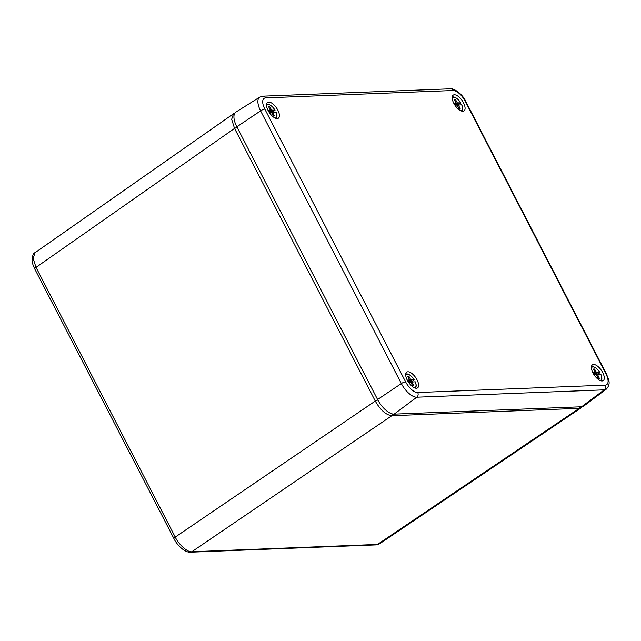 <?xml version="1.0" encoding="UTF-8"?>
<svg xmlns="http://www.w3.org/2000/svg" width="641" height="641" viewBox="0 0 641 641"><rect width="100%" height="100%" fill="white"/><g stroke="black" fill="none" stroke-linecap="round" stroke-linejoin="round"><path stroke-width="0.96" d="M582.357 406.682L581.355 407.708L579.272 408.341L391.851 415.713C386.018 415.048 380.49 410.168 375.281 401.074L234.542 128.408L231.665 119.29L233.516 113.753L234.822 113.185M379.584 543.8L376.107 544.906L190.417 552.205C185.145 552.742 177.132 545.451 173.935 538.616L34.718 268.891C32.923 265.045 32.034 262.217 32.05 260.398C32.443 255.455 33.428 252.899 34.991 252.722L33.156 258.483L36.024 267.377L175.241 537.102C178.663 544.538 187.773 552.59 191.811 551.741L377.501 544.441L379.584 543.8L581.355 407.708M581.595 406.779A17.379 7.772 55.5 0 0 583.823 406.033L606.306 389.151A16.201 7.251 -124.5 0 1 604.231 389.848L581.595 406.779L394.159 414.142A17.379 7.772 55.5 0 1 377.581 399.511L236.833 126.806A17.379 7.772 55.5 0 1 235.952 112.055L259.765 97.112A16.201 7.251 -124.5 0 0 260.591 110.869L236.833 126.806M268.09 110.508A9.559 4.279 55.5 0 0 278.282 118.248A9.559 4.279 55.5 0 0 276.479 107.888A9.559 4.279 55.5 0 0 267.457 102.496A9.559 4.279 55.5 0 0 268.09 110.508M407.299 380.209A9.559 4.279 55.5 0 0 417.483 387.957A9.559 4.279 55.5 0 0 415.688 377.597A9.559 4.279 55.5 0 0 406.658 372.205A9.559 4.279 55.5 0 0 407.299 380.209M592.965 372.91A9.559 4.279 55.5 0 0 603.157 380.658A9.559 4.279 55.5 0 0 601.354 370.298A9.559 4.279 55.5 0 0 592.332 364.905A9.559 4.279 55.5 0 0 592.965 372.91M453.764 103.209A9.559 4.279 55.5 0 0 463.948 110.949A9.559 4.279 55.5 0 0 462.153 100.589A9.559 4.279 55.5 0 0 453.123 95.197A9.559 4.279 55.5 0 0 453.764 103.209M268.05 110.428L270.326 110.204L268.619 106.654L269.677 106.614L271.632 110.156L274.989 110.156A7.844 3.509 55.5 0 0 266.512 105.541M275.101 118.04A7.844 3.509 55.5 0 0 275.999 112.103L272.77 112.359L274.476 115.909L273.411 115.949L271.464 112.415L269.188 112.367M268.988 111.125L269.324 111.734L273.026 111.726A8.501 3.806 -124.5 0 1 273.338 112.279M273.026 111.726L274.893 110.396M270.718 111.814L273.018 110.228M269.324 111.734L271.632 110.156M271.8 113.024L272.77 112.359M269.068 110.388L268.307 110.909M268.587 111.398L270.326 110.204M268.867 107.175L269.677 106.614M407.259 380.129L409.527 379.905L407.82 376.363L408.886 376.323L410.833 379.857L414.198 379.857A7.844 3.509 55.5 0 0 405.721 375.249M414.31 387.741A7.844 3.509 55.5 0 0 415.2 381.804L411.971 382.068L413.677 385.61L412.62 385.65L410.673 382.116L408.389 382.076M408.189 380.826L408.525 381.443L412.227 381.427A8.501 3.806 -124.5 0 1 412.548 381.98M412.227 381.427L414.102 380.097M409.92 381.523L412.227 379.937M408.525 381.443L410.833 379.857M411.009 382.725L411.971 382.068M408.269 380.089L407.516 380.61M407.788 381.107L409.527 379.905M408.069 376.876L408.886 376.323M592.925 372.83L595.201 372.613L593.494 369.064L594.552 369.024L596.507 372.557L599.864 372.557A7.844 3.509 55.5 0 0 591.387 367.95M599.976 380.442A7.844 3.509 55.5 0 0 600.873 374.504L597.644 374.769L599.351 378.31L598.285 378.35L596.338 374.817L594.063 374.777M593.862 373.535L594.199 374.144L597.901 374.128A8.501 3.806 -124.5 0 1 598.213 374.681M597.901 374.128L599.768 372.798M595.593 374.224L597.893 372.637M594.199 374.144L596.507 372.557M596.675 375.434L597.644 374.769M593.943 372.79L593.181 373.31M593.462 373.807L595.201 372.613M593.742 369.577L594.552 369.024M453.724 103.129L455.999 102.905L454.293 99.363L455.35 99.315L457.297 102.856L460.663 102.856A7.844 3.509 55.5 0 0 452.185 98.241M460.775 110.741A7.844 3.509 55.5 0 0 461.664 104.804L458.435 105.06L460.142 108.609L459.084 108.65L457.137 105.116L454.854 105.068M454.653 103.826L454.99 104.435L458.692 104.427A8.501 3.806 -124.5 0 1 459.012 104.98M458.692 104.427L460.567 103.097M456.384 104.515L458.692 102.929M454.99 104.435L457.297 102.856M457.474 105.725L458.435 105.06M454.741 103.089L453.98 103.61M454.253 104.098L455.999 102.905M454.541 99.876L455.35 99.315M392.244 413.918L391.851 415.713L191.811 551.741A3.477 2.989 -92.3 0 1 190.417 552.205M376.107 544.906A3.477 2.989 -92.3 0 0 377.501 544.441L579.272 408.341L579.6 406.851M237.098 127.327L234.542 128.408L36.024 267.377A3.477 0.841 -27.3 0 0 34.718 268.891M173.935 538.616A3.477 0.841 -27.3 0 1 175.241 537.102L375.281 401.074L377.837 399.992M605.152 385.153A12.732 5.697 55.5 0 0 605.961 373.927L465.214 101.23A12.732 5.697 55.5 0 0 453.075 90.509L265.638 97.881A12.732 5.697 55.5 0 0 264.821 109.106L405.577 381.804A12.732 5.697 55.5 0 0 417.716 392.524L605.152 385.153A3.477 2.989 -92.3 0 1 604.231 389.848L416.794 397.212A16.201 7.251 -124.5 0 1 401.338 383.574L377.581 399.511M405.577 381.804A3.477 0.841 -27.3 0 0 401.338 383.574L260.591 110.869A3.477 0.841 -27.3 0 1 264.821 109.106M417.716 392.524A3.477 2.989 -92.3 0 1 416.794 397.212L394.159 414.142M605.961 373.927A3.477 0.841 -27.3 0 1 606.49 374.096L465.743 101.39C462.69 94.187 453.756 87.969 450.375 88.795L262.938 96.166L259.765 97.112M465.214 101.23A3.477 0.841 -27.3 0 1 465.743 101.39M453.075 90.509A3.477 2.989 -92.3 0 0 450.375 88.795M265.638 97.881A3.477 2.989 -92.3 0 0 262.938 96.166M275.999 118.369A8.365 3.742 -124.5 0 1 275.983 118.377L275.983 118.377C277.281 117.151 277.305 115.068 276.079 112.127M415.2 388.069A8.365 3.742 -124.5 0 1 415.184 388.085L415.2 388.069C416.49 386.852 416.514 384.776 415.28 381.836M600.873 380.77A8.365 3.742 -124.5 0 1 600.857 380.786L600.873 380.77C602.155 379.56 602.179 377.477 600.954 374.536M591.387 367.005A8.365 3.742 -124.5 0 1 591.403 366.997L591.387 367.005C591.475 366.187 595.673 365.987 599.944 372.581M461.664 111.069A8.365 3.742 -124.5 0 1 461.648 111.077L461.664 111.069C462.954 109.851 462.978 107.776 461.744 104.828M34.991 252.722L233.516 113.753M606.306 389.151C611.33 383.51 608.557 379.72 606.49 374.096M275.069 110.18C270.798 103.586 266.6 103.786 266.528 104.587M414.278 379.881C410.008 373.286 405.809 373.487 405.737 374.296M460.743 102.881C456.472 96.286 452.274 96.487 452.201 97.288"/></g></svg>
